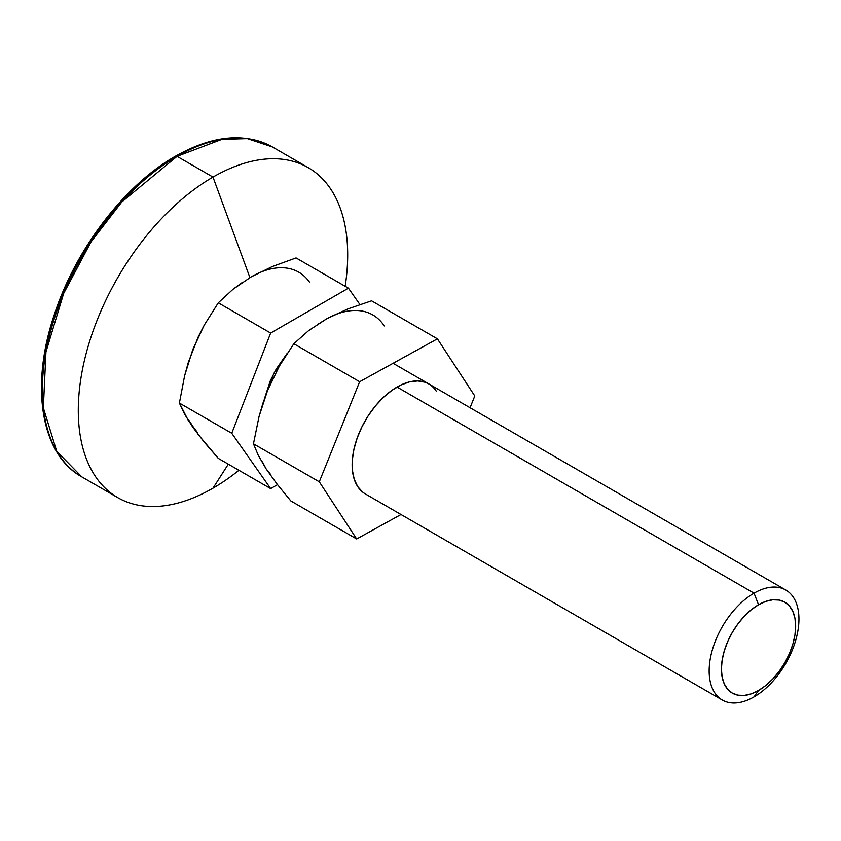 <?xml version="1.0" encoding="UTF-8"?>
<svg xmlns="http://www.w3.org/2000/svg" width="841" height="841" viewBox="0 0 841 841"><rect width="100%" height="100%" fill="white"/><g stroke="black" fill="none" stroke-linecap="round" stroke-linejoin="round"><path stroke-width="1.26" d="M754.051 696.863L758.54 690.482A52.499 30.308 -60 0 1 721.41 669.047A52.499 30.308 -60 0 1 758.54 604.742L754.051 593.168A63.495 36.657 120 0 0 709.152 670.939A63.495 36.657 120 0 0 754.051 696.863A63.495 36.657 -60 0 1 722.303 700.006A63.495 36.657 -60 0 1 712.569 649.126A63.495 36.657 -60 0 1 754.051 593.168L397.036 387.049L754.051 593.168A63.495 36.657 -60 0 1 785.799 590.025A63.495 36.657 -60 0 1 795.533 640.905A63.495 36.657 -60 0 1 754.051 696.863A63.495 36.657 120 0 0 798.95 619.092A63.495 36.657 120 0 0 754.051 593.168L758.54 604.742L751.297 609.746L744.327 616.211L737.914 623.875L732.29 632.453L727.675 641.62L724.238 651.008L722.125 660.269L721.41 669.047L722.125 676.994L724.238 683.817L727.675 689.252L732.29 693.079L737.914 695.16L744.327 695.412L751.297 693.836L758.54 690.482L765.783 685.478L772.742 679.013L779.165 671.349L784.79 662.771L789.405 653.604L792.842 644.217L794.945 634.955L795.66 626.177L794.945 618.23L792.842 611.407L789.405 605.972L784.79 602.145L779.165 600.064L772.742 599.801L765.783 601.389L758.54 604.742A52.499 30.308 -60 0 1 795.66 626.177A52.499 30.308 -60 0 1 758.54 690.482L754.051 696.863M270.644 488.6L277.488 484.647L270.644 488.6L218.282 458.366L270.644 488.6L231.759 433.273L179.396 403.049L184.621 375.748L192.82 349.467L204.268 325.089L218.282 302.823L233.052 289.241L251.154 276.899L272.358 266.523L296.053 257.924L348.416 288.158L270.644 333.057L231.759 433.273L270.644 488.6M188.931 420.363L198.192 434.513L218.282 458.366L204.279 442.166L192.82 427.239L184.621 414.203L179.396 403.049L231.759 433.273L270.644 333.057L218.282 302.823L270.644 333.057L348.416 288.158L359.927 304.537L348.416 288.158L296.053 257.924L272.358 266.523L251.133 276.91A95.254 54.991 120 0 1 309.477 282.113M264.284 399.191L270.329 380.763L276.184 369.125L287.244 353.262L273.788 373.509L264.284 399.191M197.719 432.873L188.3 420.447L179.396 403.049L184.621 375.748L188.3 362.46L198.182 336.978L204.268 325.089L218.282 302.823L233.052 289.241L242.849 282.071M197.719 338.177L188.931 360.842M259.943 272.495L251.154 276.899M117.74 497.62L81.819 476.879L56.736 451.291L43.354 407.906L45.95 351.959L63.653 293.467L91.049 241.861L121.766 201.998L177.062 156.352A3.175 1.829 -120 0 0 175.475 156.205A3.175 1.829 60 0 1 177.062 156.352A190.497 109.982 120 0 0 52.615 324.227A190.497 109.982 120 0 0 81.819 476.879C40.746 454.203 29.982 385.924 54.381 314.439C75.595 249.094 124.615 184.946 175.475 156.205C212.594 135.275 244.868 132.174 272.316 146.923A190.497 109.982 120 0 0 177.062 156.352L212.983 177.094L177.062 156.352L221.971 139.333L247.338 138.628L272.316 146.923L308.237 167.664A190.497 109.982 -60 0 1 345.167 286.287A190.497 109.982 120 0 0 212.983 177.094A190.497 109.982 120 0 0 78.287 410.408A190.497 109.982 120 0 0 212.983 488.179A190.497 109.982 -60 0 1 117.74 497.62A190.497 109.982 -60 0 1 88.536 344.968A190.497 109.982 -60 0 1 212.983 177.094L249.924 277.625L212.983 177.094A190.497 109.982 -60 0 1 308.237 167.664M212.983 488.179L228.321 464.158L212.983 488.179A190.497 109.982 120 0 0 238.928 470.287A190.497 109.982 -60 0 1 212.983 488.179M42.365 387.081L42.996 371.722L44.909 355.775L48.063 339.386L52.447 322.723L58.008 305.945L64.683 289.22L81.157 256.526L90.786 240.883L101.235 225.914M112.379 211.764L124.132 198.56L136.368 186.439L148.983 175.517L161.84 165.887L174.823 157.656A3.175 1.829 60 0 1 175.475 156.205M722.303 700.006L365.141 493.804A63.495 36.657 120 0 0 365.173 493.825L365.288 493.888A63.495 36.657 -60 0 1 357.667 486.561L362.629 492.08M263.548 401.672L267.627 390.298L259.039 416.537L253.456 443.806L319.286 481.809L356.668 538.965L400.989 514.503L356.668 538.965L319.286 481.809L359.643 381.74L437.404 338.839L474.787 395.995L470.056 407.727L474.787 395.995L437.404 338.839L371.575 300.826L347.943 308.91L335.454 314.629M428.931 383.99L425.147 382.245L417.777 380.941L409.609 381.867L400.957 384.978L392.158 390.171L383.549 397.236L375.454 405.898L368.179 415.832L362.029 426.65L357.215 437.94L353.935 449.262L352.305 460.195L352.4 470.298L354.208 479.202L357.667 486.561A63.495 36.657 -60 0 1 370.093 412.973A63.495 36.657 -60 0 1 428.784 383.906L428.668 383.843A63.495 36.657 120 0 0 428.626 383.811A63.495 36.657 -60 0 1 436.29 391.181A63.495 36.657 120 0 0 428.668 383.843M270.865 474.755L266.134 468.91L262.413 461.835M317.877 324.332L326.676 318.813L308.647 330.597L293.824 343.738L279.433 365.961L267.627 390.298L272.673 379.049M326.676 318.813L308.647 330.597L293.824 343.738L279.433 365.961L267.627 390.298L262.907 403.27L259.039 416.537L253.456 443.806L258.282 455.349L266.134 468.91L277.162 484.237L290.849 500.963L356.668 538.965L290.849 500.963L277.162 484.237L266.134 468.91L258.282 455.349L253.456 443.806L319.286 481.809L359.643 381.74L293.824 343.738L359.643 381.74L437.404 338.839L371.575 300.826L347.943 308.91L326.676 318.813A95.254 54.991 120 0 1 384.253 325.94M393.083 363.291L785.799 590.025"/></g></svg>
